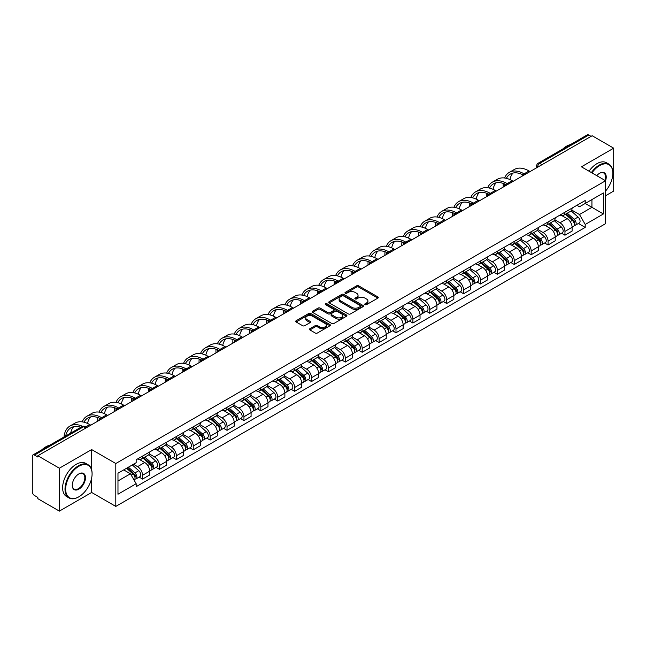 <?xml version="1.0" encoding="UTF-8"?>
<svg xmlns="http://www.w3.org/2000/svg" width="646" height="646" viewBox="0 0 646 646"><rect width="100%" height="100%" fill="white"/><g stroke="black" fill="none" stroke-linecap="round" stroke-linejoin="round"><path stroke-width="0.97" d="M365.055 304.646A1.05 0.606 0 0 0 366.54 304.646L377.837 298.129A1.502 0.864 0 0 0 378.281 297.515A1.502 0.864 0 0 0 377.837 296.902L358.7 285.847A1.502 0.864 0 0 0 356.576 285.847L345.279 292.372A1.05 0.606 0 0 0 344.972 292.8A1.05 0.606 0 0 0 345.279 293.227A1.05 0.606 0 0 0 346.765 293.227L348.226 292.388A4.813 2.778 0 0 1 355.034 292.388L356.632 293.308A4.813 2.778 0 0 1 358.037 295.27A4.813 2.778 0 0 1 356.632 297.233L355.171 298.081A1.05 0.606 0 0 0 354.856 298.509A1.05 0.606 0 0 0 355.171 298.936A1.05 0.606 0 0 0 356.657 298.936L358.118 298.097A4.813 2.778 0 0 1 364.917 298.097L366.516 299.017A4.813 2.778 0 0 1 367.921 300.979A4.813 2.778 0 0 1 366.516 302.942L365.055 303.79A1.05 0.606 0 0 0 364.748 304.218A1.05 0.606 0 0 0 365.055 304.646L365.055 303.79M309.902 328.693A1.502 0.864 0 0 0 309.466 329.307A1.502 0.864 0 0 0 309.902 329.92L315.272 333.021A1.502 0.864 0 0 0 317.396 333.021L329.945 325.778A1.502 0.864 0 0 0 330.389 325.164A1.502 0.864 0 0 0 329.945 324.55L310.807 313.504A1.502 0.864 0 0 0 308.683 313.504L296.134 320.747A1.502 0.864 0 0 0 295.698 321.361A1.502 0.864 0 0 0 296.134 321.974L302.619 325.713A1.502 0.864 0 0 0 304.75 325.713L310.12 322.612A1.502 0.864 0 0 0 310.556 321.999A1.502 0.864 0 0 0 310.12 321.385L306.898 319.528A4.021 2.326 0 0 1 305.72 317.889A4.021 2.326 0 0 1 308.207 315.741A4.021 2.326 0 0 1 312.591 316.249L325.188 323.525A4.021 2.326 0 0 1 326.367 325.164A4.021 2.326 0 0 1 323.88 327.304A4.021 2.326 0 0 1 319.495 326.803L317.396 325.592A1.502 0.864 0 0 0 315.272 325.592L309.902 328.693L309.902 329.92M115.804 463.521L91.651 449.576L59.375 468.213L37.823 455.769L592.148 135.733L613.7 148.176L581.424 166.813L605.577 180.751L115.804 463.521L115.804 506.416L605.577 223.653L605.577 180.751A9.343 5.394 -60 0 0 599.617 173.249L599.617 173.249A9.343 5.394 -60 0 0 596.751 175.664M348.339 313.932A1.502 0.864 0 0 0 350.463 313.932L363.012 306.689A1.502 0.864 0 0 0 363.448 306.075A1.502 0.864 0 0 0 363.012 305.461L343.874 294.415A1.502 0.864 0 0 0 341.742 294.415L329.202 301.658A1.502 0.864 0 0 0 328.757 302.271A1.502 0.864 0 0 0 329.202 302.885L348.339 313.932M325.955 304.872A1.05 0.606 0 0 1 327.021 305.025L327.021 303.773L346.474 315.006A1.502 0.864 0 0 1 346.918 315.619A1.502 0.864 0 0 1 346.474 316.233L333.934 323.476A1.502 0.864 0 0 1 331.802 323.476L312.672 312.43L312.672 311.202A1.502 0.864 0 0 0 312.228 311.816A1.502 0.864 0 0 0 312.672 312.43M312.672 311.202L318.034 308.102A1.502 0.864 0 0 1 320.166 308.102L327.926 312.583A1.502 0.864 0 0 0 330.049 312.583L333.611 310.524A1.502 0.864 0 0 0 334.055 309.91A1.502 0.864 0 0 0 333.611 309.297L325.536 304.629A1.05 0.606 0 0 1 325.221 304.201A1.05 0.606 0 0 1 325.875 303.644A1.05 0.606 0 0 1 327.021 303.773M59.375 468.213L59.375 511.107L37.823 498.664L37.823 497.412L34.464 495.474A3.06 1.768 -120 0 1 32.3 491.727L32.3 456.326A3.06 1.768 -120 0 1 32.938 454.929L82.002 426.602A3.06 1.768 60 0 1 83.528 426.756L34.464 455.083A3.06 1.768 -120 0 0 32.938 454.929M605.577 195.762L613.7 191.071L613.7 148.176M59.375 511.107L91.651 492.47L115.804 506.416M37.823 455.769L37.823 457.021L34.464 455.083M542.002 164.682L539.725 163.373A3.06 1.768 60 0 0 538.191 163.22L587.254 134.893A3.06 1.768 60 0 1 588.789 135.046L539.725 163.373A3.06 1.768 120 0 0 537.561 167.12L537.561 167.249M591.066 136.354L588.789 135.046M564.959 212.211A7.049 4.07 60 0 1 563.506 215.368L570.652 211.242A7.049 4.07 -120 0 0 572.106 208.085M554.817 219.793L559.977 222.773A7.049 4.07 60 0 1 564.959 231.405L572.106 227.279A7.049 4.07 -120 0 0 567.123 218.647L562.012 215.691M572.106 227.279L572.106 231.09L564.959 235.217L561.535 233.238M563.506 215.368A7.049 4.07 60 0 1 560.034 215.053M564.959 231.405L564.959 235.217M548.066 221.966A7.049 4.07 60 0 1 546.605 225.123L553.751 220.997A7.049 4.07 -120 0 0 555.213 217.839M544.635 242.993L548.066 244.971L555.213 240.845L555.213 237.034A7.049 4.07 -120 0 0 550.231 228.401L545.111 225.446M546.605 225.123A7.049 4.07 60 0 1 543.141 224.808M537.916 229.548L543.084 232.528A7.049 4.07 60 0 1 548.066 241.16L548.066 244.971M531.165 231.72A7.049 4.07 60 0 1 529.712 234.878L536.858 230.751A7.049 4.07 -120 0 0 538.32 227.594M527.742 252.748L531.165 254.726L538.32 250.6L538.32 246.788A7.049 4.07 -120 0 0 533.338 238.156L528.218 235.201M529.712 234.878A7.049 4.07 60 0 1 526.24 234.563M521.023 239.303L526.183 242.282A7.049 4.07 60 0 1 531.165 250.914L531.165 254.726M514.273 241.475A7.049 4.07 60 0 1 512.811 244.632L519.965 240.506A7.049 4.07 -120 0 0 521.419 237.348M510.849 262.502L514.273 264.48L521.419 260.354L521.419 256.543A7.049 4.07 -120 0 0 516.437 247.911L511.325 244.963M512.811 244.632A7.049 4.07 60 0 1 509.347 244.317M504.13 249.057L509.29 252.037A7.049 4.07 60 0 1 514.273 260.669L514.273 264.48M497.38 251.229A7.049 4.07 60 0 1 495.918 254.387L503.064 250.26A7.049 4.07 -120 0 0 504.526 247.103M493.948 272.257L497.38 274.235L504.526 270.109L504.526 266.297A7.049 4.07 -120 0 0 499.544 257.665L494.424 254.718M495.918 254.387A7.049 4.07 60 0 1 492.446 254.072M487.229 258.812L492.397 261.791A7.049 4.07 60 0 1 497.38 270.424L497.38 274.235M480.479 260.984A7.049 4.07 60 0 1 479.025 264.141L486.172 260.015A7.049 4.07 -120 0 0 487.625 256.858M477.055 282.011L480.479 283.998L487.625 279.863L487.625 276.052A7.049 4.07 -120 0 0 482.643 267.42L477.531 264.472M479.025 264.141A7.049 4.07 60 0 1 475.553 263.826M470.336 268.566L475.496 271.546A7.049 4.07 60 0 1 480.479 280.178L480.479 283.998M463.586 270.739A7.049 4.07 60 0 1 462.124 273.896L469.271 269.77A7.049 4.07 -120 0 0 470.732 266.612M460.154 291.774L463.586 293.752L470.732 289.618L470.732 285.807A7.049 4.07 -120 0 0 465.75 277.174L460.63 274.227M462.124 273.896A7.049 4.07 60 0 1 458.66 273.581M453.435 278.321L458.603 281.309A7.049 4.07 60 0 1 463.586 289.933L463.586 293.752M446.685 280.493A7.049 4.07 60 0 1 445.231 283.659L452.378 279.524A7.049 4.07 -120 0 0 453.839 276.367M443.261 301.529L446.685 303.507L453.839 299.381L453.839 295.561A7.049 4.07 -120 0 0 448.857 286.929L443.737 283.982M445.231 283.659A7.049 4.07 60 0 1 441.759 283.336M436.543 288.076L441.702 291.063A7.049 4.07 60 0 1 446.685 299.687L446.685 303.507M429.792 290.248A7.049 4.07 60 0 1 428.33 293.413L435.485 289.279A7.049 4.07 -120 0 0 436.938 286.121M426.368 311.283L429.792 313.262L436.938 309.135L436.938 305.316A7.049 4.07 -120 0 0 431.956 296.692L426.845 293.736M428.33 293.413A7.049 4.07 60 0 1 424.866 293.09M419.65 297.83L424.81 300.818A7.049 4.07 60 0 1 429.792 309.442L429.792 313.262M412.899 300.002A7.049 4.07 60 0 1 411.437 303.168L418.584 299.041A7.049 4.07 -120 0 0 420.045 295.876M409.467 321.038L412.899 323.016L420.045 318.89L420.045 315.07A7.049 4.07 -120 0 0 415.063 306.446L409.944 303.491M411.437 303.168A7.049 4.07 60 0 1 407.965 302.845M402.749 307.593L407.917 310.573A7.049 4.07 60 0 1 412.899 319.197L412.899 323.016M395.998 309.757A7.049 4.07 60 0 1 394.545 312.922L401.691 308.796A7.049 4.07 -120 0 0 403.144 305.631M392.574 330.792L395.998 332.771L403.144 328.644L403.144 324.825A7.049 4.07 -120 0 0 398.162 316.201L393.051 313.245M394.545 312.922A7.049 4.07 60 0 1 391.072 312.599M385.856 317.348L391.016 320.327A7.049 4.07 60 0 1 395.998 328.951L395.998 332.771M379.105 319.512A7.049 4.07 60 0 1 377.644 322.677L384.79 318.551A7.049 4.07 -120 0 0 386.251 315.385M375.673 340.547L379.105 342.525L386.251 338.399L386.251 334.58A7.049 4.07 -120 0 0 381.269 325.955L376.15 323M377.644 322.677A7.049 4.07 60 0 1 374.179 322.354M368.955 327.102L374.123 330.082A7.049 4.07 60 0 1 379.105 338.706L379.105 342.525M362.204 329.266A7.049 4.07 60 0 1 360.751 332.432L367.897 328.305A7.049 4.07 -120 0 0 369.359 325.14M358.78 350.302L362.204 352.28L369.359 348.154L369.359 344.334A7.049 4.07 -120 0 0 364.376 335.71L359.257 332.755M360.751 332.432A7.049 4.07 60 0 1 357.278 332.109M352.062 336.857L357.222 339.836A7.049 4.07 60 0 1 362.204 348.46L362.204 352.28M345.311 339.021A7.049 4.07 60 0 1 343.85 342.186L351.004 338.06A7.049 4.07 -120 0 0 352.458 334.894M341.887 360.056L345.311 362.035L352.458 357.908L352.458 354.089A7.049 4.07 -120 0 0 347.475 345.465L342.364 342.509M343.85 342.186A7.049 4.07 60 0 1 340.385 341.863M335.169 346.611L340.329 349.591A7.049 4.07 60 0 1 345.311 358.215L345.311 362.035M328.418 348.775A7.049 4.07 60 0 1 326.957 351.941L334.103 347.814A7.049 4.07 -120 0 0 335.565 344.649M324.986 369.811L328.418 371.789L335.565 367.663L335.565 363.843A7.049 4.07 -120 0 0 330.582 355.219L325.463 352.264M326.957 351.941A7.049 4.07 60 0 1 323.485 351.618M318.268 356.366L323.436 359.346A7.049 4.07 60 0 1 328.418 367.97L328.418 371.789M311.517 358.53A7.049 4.07 60 0 1 310.064 361.695L317.21 357.569A7.049 4.07 -120 0 0 318.664 354.404M308.094 379.565L311.517 381.544L318.664 377.417L318.664 373.598A7.049 4.07 -120 0 0 313.681 364.974L308.57 362.018M310.064 361.695A7.049 4.07 60 0 1 306.592 361.372M301.375 366.12L306.535 369.1A7.049 4.07 60 0 1 311.517 377.732L311.517 381.544M294.624 368.285A7.049 4.07 60 0 1 293.163 371.45L300.309 367.324A7.049 4.07 -120 0 0 301.771 364.158M291.193 389.32L294.624 391.298L301.771 387.172L301.771 383.353A7.049 4.07 -120 0 0 296.789 374.728L291.669 371.773M293.163 371.45A7.049 4.07 60 0 1 289.699 371.127M284.474 375.875L289.642 378.855A7.049 4.07 60 0 1 294.624 387.487L294.624 391.298M277.723 378.039A7.049 4.07 60 0 1 276.27 381.205L283.416 377.078A7.049 4.07 -120 0 0 284.878 373.913M274.3 399.075L277.723 401.053L284.878 396.927L284.878 393.107A7.049 4.07 -120 0 0 279.896 384.483L274.776 381.528M276.27 381.205A7.049 4.07 60 0 1 272.798 380.89M267.581 385.63L272.741 388.609A7.049 4.07 60 0 1 277.723 397.242L277.723 401.053M260.831 387.794A7.049 4.07 60 0 1 259.369 390.959L266.523 386.833A7.049 4.07 -120 0 0 267.977 383.667M257.407 408.829L260.831 410.808L267.977 406.681L267.977 402.87A7.049 4.07 -120 0 0 262.995 394.238L257.883 391.282M259.369 390.959A7.049 4.07 60 0 1 255.905 390.644M250.688 395.384L255.848 398.364A7.049 4.07 60 0 1 260.831 406.996L260.831 410.808M243.938 397.548A7.049 4.07 60 0 1 242.476 400.714L249.622 396.587A7.049 4.07 -120 0 0 251.084 393.422M240.506 418.584L243.938 420.562L251.084 416.436L251.084 412.624A7.049 4.07 -120 0 0 246.102 403.992L240.982 401.037M242.476 400.714A7.049 4.07 60 0 1 239.004 400.399M233.787 405.139L238.955 408.119A7.049 4.07 60 0 1 243.938 416.751L243.938 420.562M227.037 407.303A7.049 4.07 60 0 1 225.583 410.468L232.73 406.342A7.049 4.07 -120 0 0 234.183 403.177M223.613 428.338L227.037 430.317L234.183 426.19L234.183 422.379A7.049 4.07 -120 0 0 229.209 413.747L224.089 410.791M225.583 410.468A7.049 4.07 60 0 1 222.111 410.153M216.895 414.893L222.054 417.873A7.049 4.07 60 0 1 227.037 426.505L227.037 430.317M210.144 417.058A7.049 4.07 60 0 1 208.682 420.223L215.829 416.097A7.049 4.07 -120 0 0 217.29 412.931M206.712 438.093L210.144 440.071L217.29 435.945L217.29 432.134A7.049 4.07 -120 0 0 212.308 423.501L207.188 420.546M208.682 420.223A7.049 4.07 60 0 1 205.218 419.908M199.994 424.648L205.162 427.628A7.049 4.07 60 0 1 210.144 436.26L210.144 440.071M193.243 426.812A7.049 4.07 60 0 1 191.789 429.978L198.936 425.851A7.049 4.07 -120 0 0 200.397 422.686M189.819 447.848L193.243 449.826L200.397 445.7L200.397 441.888A7.049 4.07 -120 0 0 195.415 433.256L190.295 430.301M191.789 429.978A7.049 4.07 60 0 1 188.317 429.663M183.101 434.403L188.261 437.382A7.049 4.07 60 0 1 193.243 446.015L193.243 449.826M176.35 436.567A7.049 4.07 60 0 1 174.888 439.732L182.043 435.606A7.049 4.07 -120 0 0 183.496 432.44M172.926 457.602L176.35 459.581L183.496 455.454L183.496 451.643A7.049 4.07 -120 0 0 178.514 443.011L173.403 440.055M174.888 439.732A7.049 4.07 60 0 1 171.424 439.417M166.208 444.157L171.368 447.137A7.049 4.07 60 0 1 176.35 455.769L176.35 459.581M159.457 446.321A7.049 4.07 60 0 1 157.995 449.487L165.142 445.36A7.049 4.07 -120 0 0 166.603 442.195M156.025 467.357L159.457 469.335L166.603 465.209L166.603 461.397A7.049 4.07 -120 0 0 161.621 452.765L156.502 449.81M157.995 449.487A7.049 4.07 60 0 1 154.523 449.172M149.307 453.912L154.475 456.892A7.049 4.07 60 0 1 159.457 465.524L159.457 469.335M142.556 456.076A7.049 4.07 60 0 1 141.103 459.241L148.249 455.115A7.049 4.07 -120 0 0 149.702 451.95M139.132 477.111L142.556 479.09L149.702 474.963L149.702 471.152A7.049 4.07 -120 0 0 144.728 462.52L139.609 459.564M141.103 459.241A7.049 4.07 60 0 1 137.63 458.926M133.464 464.272L137.574 466.646A7.049 4.07 60 0 1 142.556 475.278L142.556 479.09M576.926 205.299L579.478 206.768L603.412 192.944L591.93 199.574L591.93 207.334L579.478 214.52L571.71 210.039M117.976 480.971L130.427 473.776L136.169 483.717L117.976 494.222L117.976 473.211L136.169 462.706L136.169 459.766L585.211 200.51L585.211 203.45L603.412 213.955L585.211 224.461L579.478 214.52M603.412 192.944L603.412 213.955M136.169 483.717L136.169 486.656L585.211 227.4L585.211 224.461M91.651 449.576L91.651 469.852M91.651 478.024L91.651 492.47M130.427 473.776L123.709 469.9M578.428 223.484L585.211 227.4M365.475 304.799L366.516 304.193A4.813 2.778 0 0 0 367.921 302.231L367.921 300.979M358.037 295.27L358.037 296.522A4.813 2.778 0 0 1 356.632 298.484L355.591 299.09M377.837 296.902L377.837 298.129L358.7 287.099A1.502 0.864 0 0 0 356.576 287.099L345.699 293.381M362.987 306.697L343.874 295.666A1.502 0.864 0 0 0 341.742 295.666L329.218 302.893L329.202 301.658M360.347 306.503A1.05 0.606 0 0 0 360.662 306.075A1.05 0.606 0 0 0 360.347 305.647L343.551 295.949A1.05 0.606 0 0 0 342.065 295.949L340.523 296.837A4.813 2.778 0 0 0 339.11 298.799A4.813 2.778 0 0 0 340.523 300.761L352.005 307.391A4.813 2.778 0 0 0 358.805 307.391L360.347 306.503L360.347 307.754A1.05 0.606 0 0 0 360.662 307.326L360.662 306.075M339.11 298.799L339.11 300.051A4.813 2.778 0 0 0 340.523 302.013L340.523 300.761M360.347 307.754L358.805 308.643A4.813 2.778 0 0 1 352.005 308.643L340.523 302.013M312.688 312.438L318.034 309.353L318.034 308.102M334.055 309.91L334.055 311.162A1.502 0.864 0 0 1 333.611 311.776L330.049 313.827A1.502 0.864 0 0 1 327.926 313.827L320.166 309.353A1.502 0.864 0 0 0 318.034 309.353M327.021 305.025L346.458 316.241M335.977 317.226A4.021 2.326 0 0 0 340.361 317.735A4.021 2.326 0 0 0 342.84 315.587A4.021 2.326 0 0 0 341.669 313.948L337.228 311.38A1.502 0.864 0 0 0 335.104 311.38L331.535 313.439A1.502 0.864 0 0 0 331.099 314.053A1.502 0.864 0 0 0 331.535 314.667L335.977 317.226L335.977 318.478A4.021 2.326 0 0 0 340.361 318.987A4.021 2.326 0 0 0 342.84 316.839L342.84 315.587M331.099 314.053L331.099 315.305A1.502 0.864 0 0 0 331.535 315.918L331.535 314.667M335.977 318.478L331.535 315.918M326.367 325.164L326.367 326.416A4.021 2.326 0 0 1 323.88 328.556A4.021 2.326 0 0 1 319.495 328.055L317.396 326.844A1.502 0.864 0 0 0 315.272 326.844L309.927 329.928M305.72 317.889L305.72 319.14A4.021 2.326 0 0 0 306.898 320.779L306.898 319.528M310.096 322.629L306.898 320.779M329.945 324.55L329.945 325.778L310.807 314.755A1.502 0.864 0 0 0 308.683 314.755L296.159 321.983L296.134 320.747M565.452 214.246L572.332 220.391A3.828 2.213 60 0 1 573.535 226.31L572.106 227.134M565.63 214.407L568.876 216.281M566.146 213.842L573.801 220.682A1.841 1.058 60 0 1 574.383 223.524A1.841 1.058 60 0 1 574.213 223.589M567.293 213.18L574.173 219.325A3.828 2.213 60 0 1 575.376 225.244A3.828 2.213 60 0 1 574.221 225.373M571.129 210.879L578.073 217.072A3.828 2.213 60 0 1 579.276 222.999L575.376 225.244M530.083 171.561L529.058 170.972A29.563 17.071 -120 0 0 514.273 169.502L509.29 172.377A29.563 17.071 -120 0 0 504.591 177.989M524.205 173.919L524.076 173.847A29.563 17.071 -120 0 0 509.29 172.377M503.291 183.432A29.563 17.071 -120 0 0 503.169 185.911L503.169 187.098M504.583 186.282A27.568 15.916 60 0 1 504.736 183.989M506.375 178.328A27.568 15.916 60 0 1 510.292 174.105A27.568 15.916 60 0 1 522.775 174.767M509.952 179.58A27.568 15.916 60 0 1 513.005 173.063M548.551 224L555.439 230.146A3.828 2.213 60 0 1 556.642 236.065L555.213 236.888M548.737 224.162L551.975 226.035M549.245 223.597L556.909 230.436A1.841 1.058 60 0 1 557.49 233.279A1.841 1.058 60 0 1 557.32 233.343M550.392 222.935L557.28 229.08A3.828 2.213 60 0 1 558.483 235.007A3.828 2.213 60 0 1 557.328 235.128M554.236 220.633L561.18 226.827A3.828 2.213 60 0 1 562.383 232.754L558.483 235.007M531.658 233.755L538.546 239.9A3.828 2.213 60 0 1 539.741 245.819L538.312 246.643M531.844 233.917L535.082 235.79M532.352 233.351L540.016 240.191A1.841 1.058 60 0 1 540.589 243.033A1.841 1.058 60 0 1 540.419 243.098M533.499 232.689L540.387 238.834A3.828 2.213 60 0 1 541.582 244.761A3.828 2.213 60 0 1 540.427 244.882M537.335 230.388L544.279 236.581A3.828 2.213 60 0 1 545.482 242.508L541.582 244.761M513.19 181.316L512.157 180.727A29.563 17.071 -120 0 0 497.38 179.257L492.397 182.132A29.563 17.071 -120 0 0 487.698 187.744M507.304 183.674L507.175 183.601A29.563 17.071 -120 0 0 492.397 182.132M486.39 193.186A29.563 17.071 -120 0 0 486.277 195.665L486.277 196.852M487.69 196.045A27.568 15.916 60 0 1 487.835 193.743M489.482 188.083A27.568 15.916 60 0 1 493.391 183.86A27.568 15.916 60 0 1 505.875 184.522M493.06 189.343A27.568 15.916 60 0 1 496.112 182.818M496.29 191.071L495.264 190.481A29.563 17.071 -120 0 0 480.487 189.012L475.504 191.894A29.563 17.071 -120 0 0 470.797 197.498M490.411 193.429L490.282 193.356A29.563 17.071 -120 0 0 475.504 191.894M469.497 202.941A29.563 17.071 -120 0 0 469.376 205.42L469.376 206.607M470.789 205.799A27.568 15.916 60 0 1 470.942 203.498M472.581 197.838A27.568 15.916 60 0 1 476.498 193.614A27.568 15.916 60 0 1 488.982 194.276M476.159 199.097A27.568 15.916 60 0 1 479.219 192.573M605.577 191.063A18.686 10.788 120 0 0 612.836 173.249A18.686 10.788 120 0 0 599.617 165.618A18.686 10.788 120 0 0 591.946 172.886M591.389 172.563A19.146 11.055 -60 0 1 599.294 165.061A19.146 11.055 -60 0 1 608.871 164.108A19.146 11.055 -60 0 1 612.836 172.878A19.146 11.055 -60 0 1 612.836 173.063M605.003 180.42A8.883 5.128 120 0 0 603.735 172.999A8.883 5.128 120 0 0 599.456 173.346M562.714 149.064A19.146 11.055 -60 0 1 566.582 146.174A19.146 11.055 -60 0 1 570.458 144.591M589.007 171.19A19.146 11.055 -60 0 1 596.912 163.68A19.146 11.055 -60 0 1 606.489 162.735L608.871 164.108M78.546 496.976L78.877 496.79A18.686 10.788 120 0 0 92.087 473.898A18.686 10.788 120 0 0 78.877 466.275A18.686 10.788 120 0 0 65.658 489.159A18.686 10.788 120 0 0 78.877 496.79L78.546 496.976A19.146 11.055 -60 0 1 68.977 497.921A19.146 11.055 -60 0 1 66.037 482.578A19.146 11.055 -60 0 1 78.546 465.709A19.146 11.055 -60 0 1 88.122 464.765A19.146 11.055 -60 0 1 92.087 473.526A19.146 11.055 -60 0 1 92.087 473.712M78.869 473.898L78.877 473.898A9.343 5.394 -60 0 1 85.482 477.717A9.343 5.394 -60 0 1 78.877 489.159A9.343 5.394 -60 0 1 72.263 485.348A9.343 5.394 -60 0 1 78.869 473.898A9.343 5.394 -60 0 1 78.877 473.898M72.271 485.154A8.883 5.128 120 0 0 74.104 489.038A8.883 5.128 120 0 0 78.546 488.594A8.883 5.128 120 0 0 84.351 480.769A8.883 5.128 120 0 0 82.987 473.647A8.883 5.128 120 0 0 78.707 474.002M41.966 449.713A19.146 11.055 -60 0 1 45.842 446.822A19.146 11.055 -60 0 1 49.71 445.239M68.977 497.921L66.595 496.548A19.146 11.055 -60 0 1 63.655 481.205A19.146 11.055 -60 0 1 76.163 464.337A19.146 11.055 -60 0 1 85.74 463.384L88.122 464.765M514.765 243.51L521.645 249.655A3.828 2.213 60 0 1 522.848 255.574L521.419 256.397M514.943 243.671L518.181 245.545M515.46 243.106L523.115 249.945A1.841 1.058 60 0 1 523.696 252.788A1.841 1.058 60 0 1 523.526 252.852M516.606 242.444L523.486 248.589A3.828 2.213 60 0 1 524.689 254.516A3.828 2.213 60 0 1 523.535 254.637M520.442 240.142L527.386 246.344A3.828 2.213 60 0 1 528.59 252.263L524.689 254.516M497.864 253.264L504.752 259.409A3.828 2.213 60 0 1 505.955 265.328L504.526 266.152M498.05 253.426L501.288 255.299M498.559 252.861L506.222 259.7A1.841 1.058 60 0 1 506.795 262.542A1.841 1.058 60 0 1 506.634 262.607M499.705 252.206L506.593 258.343A3.828 2.213 60 0 1 507.796 264.271A3.828 2.213 60 0 1 506.634 264.392M503.549 249.897L510.493 256.099A3.828 2.213 60 0 1 511.697 262.018L507.796 264.271M480.971 263.019L487.851 269.164A3.828 2.213 60 0 1 489.054 275.083L487.625 275.907M481.149 263.18L484.395 265.054M481.666 262.623L489.321 269.455A1.841 1.058 60 0 1 489.902 272.297A1.841 1.058 60 0 1 489.733 272.362M482.812 261.961L489.692 268.098A3.828 2.213 60 0 1 490.895 274.025A3.828 2.213 60 0 1 489.741 274.146M486.648 259.652L493.592 265.853A3.828 2.213 60 0 1 494.796 271.772L490.895 274.025M479.397 200.825L478.371 200.236A29.563 17.071 -120 0 0 463.586 198.766L458.603 201.649A29.563 17.071 -120 0 0 453.904 207.253M473.518 203.183L473.389 203.11A29.563 17.071 -120 0 0 458.603 201.649M452.596 212.695A29.563 17.071 -120 0 0 452.483 215.175L452.483 216.37M453.896 215.554A27.568 15.916 60 0 1 454.041 213.253M455.688 207.592A27.568 15.916 60 0 1 459.605 203.369A27.568 15.916 60 0 1 472.081 204.031M459.266 208.852A27.568 15.916 60 0 1 462.318 202.327M462.504 210.58L461.47 209.99A29.563 17.071 -120 0 0 446.693 208.521L441.711 211.404A29.563 17.071 -120 0 0 437.003 217.008M456.617 212.938L456.488 212.865A29.563 17.071 -120 0 0 441.711 211.404M435.703 222.45A29.563 17.071 -120 0 0 435.59 224.929L435.59 226.124M436.995 225.309A27.568 15.916 60 0 1 437.148 223.007M438.787 217.347A27.568 15.916 60 0 1 442.704 213.123A27.568 15.916 60 0 1 455.188 213.786M442.373 218.606A27.568 15.916 60 0 1 445.425 212.082M445.603 220.334L444.577 219.745A29.563 17.071 -120 0 0 429.792 218.275L424.81 221.158A29.563 17.071 -120 0 0 420.11 226.762M439.724 222.692L439.595 222.62A29.563 17.071 -120 0 0 424.81 221.158M418.81 232.205A29.563 17.071 -120 0 0 418.689 234.692L418.689 235.879M420.102 235.063A27.568 15.916 60 0 1 420.255 232.762M421.895 227.101A27.568 15.916 60 0 1 425.811 222.878A27.568 15.916 60 0 1 438.295 223.54M425.472 228.361A27.568 15.916 60 0 1 428.524 221.836M464.07 272.774L470.958 278.919A3.828 2.213 60 0 1 472.161 284.838L470.732 285.661M464.256 272.935L467.494 274.808M464.765 272.378L472.428 279.209A1.841 1.058 60 0 1 473.009 282.052A1.841 1.058 60 0 1 472.84 282.116M465.911 271.716L472.799 277.853A3.828 2.213 60 0 1 474.002 283.78A3.828 2.213 60 0 1 472.848 283.901M469.755 269.406L476.7 275.608A3.828 2.213 60 0 1 477.903 281.527L474.002 283.78M428.71 230.089L427.676 229.5A29.563 17.071 -120 0 0 412.899 228.03L407.917 230.913A29.563 17.071 -120 0 0 403.217 236.517M422.823 232.447L422.694 232.374A29.563 17.071 -120 0 0 407.917 230.913M401.909 241.959A29.563 17.071 -120 0 0 401.796 244.446L401.796 245.633M403.209 244.818A27.568 15.916 60 0 1 403.354 242.525M405.002 236.856A27.568 15.916 60 0 1 408.91 232.633A27.568 15.916 60 0 1 421.394 233.295M408.579 238.116A27.568 15.916 60 0 1 411.631 231.591M447.177 282.528L454.065 288.673A3.828 2.213 60 0 1 455.26 294.592L453.831 295.424M447.363 282.69L450.601 284.563M447.872 282.132L455.535 288.964A1.841 1.058 60 0 1 456.108 291.806A1.841 1.058 60 0 1 455.939 291.871M449.018 281.47L455.906 287.607A3.828 2.213 60 0 1 457.102 293.534A3.828 2.213 60 0 1 455.947 293.655M452.854 279.161L459.799 285.362A3.828 2.213 60 0 1 461.002 291.281L457.102 293.534M411.809 239.844L410.783 239.254A29.563 17.071 -120 0 0 396.006 237.785L391.024 240.667A29.563 17.071 -120 0 0 386.316 246.271M405.93 242.202L405.801 242.129A29.563 17.071 -120 0 0 391.024 240.667M385.016 251.714A29.563 17.071 -120 0 0 384.895 254.201L384.895 255.388M386.308 254.572A27.568 15.916 60 0 1 386.461 252.279M388.101 246.61A27.568 15.916 60 0 1 392.017 242.387A27.568 15.916 60 0 1 404.501 243.049M391.678 247.87A27.568 15.916 60 0 1 394.738 241.346M430.284 292.283L437.164 298.428A3.828 2.213 60 0 1 438.368 304.347L436.938 305.178M430.462 292.444L433.7 294.318M430.979 291.887L438.634 298.718A1.841 1.058 60 0 1 439.215 301.561A1.841 1.058 60 0 1 439.046 301.625M432.126 291.225L439.005 297.362A3.828 2.213 60 0 1 440.209 303.289A3.828 2.213 60 0 1 439.054 303.41M435.961 288.915L442.906 295.117A3.828 2.213 60 0 1 444.109 301.036L440.209 303.289M394.916 249.598L393.89 249.009A29.563 17.071 -120 0 0 379.105 247.547L374.123 250.422A29.563 17.071 -120 0 0 369.423 256.026M389.037 251.956L388.908 251.883A29.563 17.071 -120 0 0 374.123 250.422M368.123 261.469A29.563 17.071 -120 0 0 368.002 263.956L368.002 265.143M369.415 264.327A27.568 15.916 60 0 1 369.56 262.034M371.208 256.365A27.568 15.916 60 0 1 375.124 252.142A27.568 15.916 60 0 1 387.6 252.812M374.785 257.625A27.568 15.916 60 0 1 377.837 251.1M413.383 302.037L420.271 308.182A3.828 2.213 60 0 1 421.475 314.101L420.045 314.933M413.569 302.199L416.807 304.072M414.078 301.642L421.741 308.473A1.841 1.058 60 0 1 422.314 311.315A1.841 1.058 60 0 1 422.153 311.38M415.225 300.979L422.113 307.125A3.828 2.213 60 0 1 423.316 313.044A3.828 2.213 60 0 1 422.153 313.165M419.068 298.67L426.013 304.872A3.828 2.213 60 0 1 427.216 310.791L423.316 313.044M378.023 259.353L376.989 258.763A29.563 17.071 -120 0 0 362.212 257.302L357.23 260.176A29.563 17.071 -120 0 0 352.522 265.789M372.136 261.711L372.007 261.638A29.563 17.071 -120 0 0 357.23 260.176M351.222 271.223A29.563 17.071 -120 0 0 351.109 273.71L351.109 274.897M352.514 274.082A27.568 15.916 60 0 1 352.668 271.788M354.307 266.12A27.568 15.916 60 0 1 358.223 261.896A27.568 15.916 60 0 1 370.707 262.567M357.892 267.379A27.568 15.916 60 0 1 360.944 260.855M396.491 311.792L403.37 317.937A3.828 2.213 60 0 1 404.574 323.856L403.144 324.688M396.668 311.961L399.914 313.827M397.185 311.396L404.848 318.228A1.841 1.058 60 0 1 405.422 321.07A1.841 1.058 60 0 1 405.252 321.143M398.332 310.734L405.212 316.879A3.828 2.213 60 0 1 406.415 322.798A3.828 2.213 60 0 1 405.26 322.919M402.167 308.425L409.112 314.626A3.828 2.213 60 0 1 410.315 320.545L406.415 322.798M361.122 269.107L360.097 268.518A29.563 17.071 -120 0 0 345.311 267.056L340.329 269.931A29.563 17.071 -120 0 0 335.629 275.543M355.243 271.465L355.114 271.393A29.563 17.071 -120 0 0 340.329 269.931M334.329 280.978A29.563 17.071 -120 0 0 334.208 283.465L334.208 284.652M335.621 283.836A27.568 15.916 60 0 1 335.775 281.543M337.414 275.874A27.568 15.916 60 0 1 341.33 271.651A27.568 15.916 60 0 1 353.814 272.321M340.991 277.134A27.568 15.916 60 0 1 344.043 270.609M379.59 321.546L386.478 327.692A3.828 2.213 60 0 1 387.681 333.619L386.251 334.442M379.775 321.716L383.013 323.581M380.284 321.151L387.947 327.982A1.841 1.058 60 0 1 388.529 330.825A1.841 1.058 60 0 1 388.359 330.897M381.431 320.489L388.319 326.634A3.828 2.213 60 0 1 389.522 332.553A3.828 2.213 60 0 1 388.367 332.674M385.274 318.179L392.219 324.381A3.828 2.213 60 0 1 393.422 330.3L389.522 332.553M344.229 278.862L343.196 278.273A29.563 17.071 -120 0 0 328.418 276.811L323.436 279.686A29.563 17.071 -120 0 0 318.736 285.298M338.342 281.22L338.221 281.147A29.563 17.071 -120 0 0 323.436 279.686M317.428 290.732A29.563 17.071 -120 0 0 317.315 293.219L317.315 294.406M318.728 293.591A27.568 15.916 60 0 1 318.874 291.298M320.521 285.629A27.568 15.916 60 0 1 324.429 281.406A27.568 15.916 60 0 1 336.913 282.076M324.098 286.889A27.568 15.916 60 0 1 327.151 280.364M362.697 331.301L369.585 337.446A3.828 2.213 60 0 1 370.78 343.373L369.35 344.197M362.882 331.471L366.12 333.336M363.391 330.905L371.054 337.737A1.841 1.058 60 0 1 371.628 340.579A1.841 1.058 60 0 1 371.458 340.652M364.538 330.243L371.426 336.388A3.828 2.213 60 0 1 372.621 342.307A3.828 2.213 60 0 1 371.466 342.428M368.373 327.934L375.318 334.135A3.828 2.213 60 0 1 376.521 340.054L372.621 342.307M327.336 288.625L326.303 288.027A29.563 17.071 -120 0 0 311.525 286.566L306.543 289.44A29.563 17.071 -120 0 0 301.835 295.052M321.45 290.975L321.32 290.902A29.563 17.071 -120 0 0 306.543 289.44M300.535 300.487A29.563 17.071 -120 0 0 300.414 302.974L300.414 304.161M301.827 303.345A27.568 15.916 60 0 1 301.981 301.052M303.62 295.384A27.568 15.916 60 0 1 307.536 291.16A27.568 15.916 60 0 1 320.02 291.83M307.197 296.643A27.568 15.916 60 0 1 310.258 290.119M345.804 341.056L352.684 347.201A3.828 2.213 60 0 1 353.887 353.128L352.458 353.951M345.981 341.225L349.22 343.091M346.498 340.66L354.153 347.491A1.841 1.058 60 0 1 354.735 350.334A1.841 1.058 60 0 1 354.565 350.407M347.645 339.998L354.525 346.143A3.828 2.213 60 0 1 355.728 352.062A3.828 2.213 60 0 1 354.573 352.183M351.481 337.688L358.425 343.89A3.828 2.213 60 0 1 359.628 349.809L355.728 352.062M310.435 298.379L309.41 297.782A29.563 17.071 -120 0 0 294.624 296.32L289.642 299.195A29.563 17.071 -120 0 0 284.943 304.807M304.557 300.729L304.428 300.656A29.563 17.071 -120 0 0 289.642 299.195M283.642 310.241A29.563 17.071 -120 0 0 283.521 312.729L283.521 313.916M284.934 313.1A27.568 15.916 60 0 1 285.08 310.807M286.727 305.138A27.568 15.916 60 0 1 290.643 300.915A27.568 15.916 60 0 1 303.119 301.585M290.304 306.398A27.568 15.916 60 0 1 293.357 299.873M328.903 350.818L335.791 356.955A3.828 2.213 60 0 1 336.994 362.882L335.565 363.706M329.089 350.98L332.327 352.845M329.597 350.415L337.26 357.246A1.841 1.058 60 0 1 337.834 360.088A1.841 1.058 60 0 1 337.672 360.161M330.744 349.752L337.632 355.898A3.828 2.213 60 0 1 338.835 361.817A3.828 2.213 60 0 1 337.672 361.938M334.588 347.443L341.532 353.645A3.828 2.213 60 0 1 342.735 359.564L338.835 361.817M293.542 308.134L292.509 307.536A29.563 17.071 -120 0 0 277.732 306.075L272.749 308.95A29.563 17.071 -120 0 0 268.042 314.562M287.656 310.484L287.527 310.411A29.563 17.071 -120 0 0 272.749 308.95M266.741 320.004A29.563 17.071 -120 0 0 266.628 322.483L266.628 323.67M268.033 322.855A27.568 15.916 60 0 1 268.187 320.561M269.826 314.893A27.568 15.916 60 0 1 273.743 310.669A27.568 15.916 60 0 1 286.226 311.34M273.411 316.152A27.568 15.916 60 0 1 276.464 309.628M312.01 360.573L318.89 366.71A3.828 2.213 60 0 1 320.093 372.637L318.664 373.461M312.188 360.734L315.434 362.6M312.704 360.169L320.368 367.001A1.841 1.058 60 0 1 320.941 369.843A1.841 1.058 60 0 1 320.771 369.916M313.851 359.507L320.731 365.652A3.828 2.213 60 0 1 321.934 371.571A3.828 2.213 60 0 1 320.779 371.692M317.687 357.198L324.631 363.399A3.828 2.213 60 0 1 325.834 369.318L321.934 371.571M276.641 317.889L275.616 317.291A29.563 17.071 -120 0 0 260.831 315.829L255.848 318.704A29.563 17.071 -120 0 0 251.149 324.316M270.763 320.238L270.634 320.166A29.563 17.071 -120 0 0 255.848 318.704M249.849 329.759A29.563 17.071 -120 0 0 249.727 332.238L249.727 333.425M251.141 332.609A27.568 15.916 60 0 1 251.294 330.316M252.933 324.647A27.568 15.916 60 0 1 256.85 320.432A27.568 15.916 60 0 1 269.334 321.094M256.51 325.907A27.568 15.916 60 0 1 259.563 319.382M295.109 370.328L301.997 376.465A3.828 2.213 60 0 1 303.2 382.392L301.771 383.215M295.295 370.489L298.533 372.354M295.803 369.924L303.467 376.763A1.841 1.058 60 0 1 304.048 379.598A1.841 1.058 60 0 1 303.878 379.67M296.95 369.262L303.838 375.407A3.828 2.213 60 0 1 305.041 381.326A3.828 2.213 60 0 1 303.886 381.447M300.794 366.96L307.738 373.154A3.828 2.213 60 0 1 308.941 379.073L305.041 381.326M259.749 327.643L258.715 327.046A29.563 17.071 -120 0 0 243.938 325.584L238.955 328.459A29.563 17.071 -120 0 0 234.256 334.071M253.862 329.993L253.741 329.92A29.563 17.071 -120 0 0 238.955 328.459M232.948 339.513A29.563 17.071 -120 0 0 232.835 341.992L232.835 343.179M234.248 342.364A27.568 15.916 60 0 1 234.393 340.071M236.04 334.402A27.568 15.916 60 0 1 239.949 330.187A27.568 15.916 60 0 1 252.433 330.849M239.618 335.662A27.568 15.916 60 0 1 242.67 329.137M278.216 380.082L285.104 386.219A3.828 2.213 60 0 1 286.299 392.146L284.878 392.97M278.402 380.244L281.64 382.109M278.91 379.678L286.574 386.518A1.841 1.058 60 0 1 287.147 389.36A1.841 1.058 60 0 1 286.977 389.425M280.057 379.016L286.945 385.161A3.828 2.213 60 0 1 288.14 391.08A3.828 2.213 60 0 1 286.986 391.201M283.893 376.715L290.837 382.908A3.828 2.213 60 0 1 292.04 388.827L288.14 391.08M242.856 337.398L241.822 336.8A29.563 17.071 -120 0 0 227.045 335.339L222.062 338.213A29.563 17.071 -120 0 0 217.355 343.825M236.969 339.748L236.84 339.675A29.563 17.071 -120 0 0 222.062 338.213M216.055 349.268A29.563 17.071 -120 0 0 215.934 351.747L215.934 352.934M217.347 352.118A27.568 15.916 60 0 1 217.5 349.825M219.139 344.156A27.568 15.916 60 0 1 223.056 339.941A27.568 15.916 60 0 1 235.54 340.603M222.717 345.416A27.568 15.916 60 0 1 225.777 338.892M261.323 389.837L268.203 395.974A3.828 2.213 60 0 1 269.406 401.901L267.977 402.724M261.501 389.998L264.739 391.872M262.018 389.433L269.673 396.273A1.841 1.058 60 0 1 270.254 399.115A1.841 1.058 60 0 1 270.085 399.18M263.164 388.771L270.044 394.916A3.828 2.213 60 0 1 271.247 400.835A3.828 2.213 60 0 1 270.093 400.956M267 386.47L273.944 392.663A3.828 2.213 60 0 1 275.148 398.582L271.247 400.835M225.955 347.152L224.929 346.555A29.563 17.071 -120 0 0 210.144 345.093L205.162 347.968A29.563 17.071 -120 0 0 200.462 353.58M220.076 349.51L219.947 349.429A29.563 17.071 -120 0 0 205.162 347.968M199.162 359.023A29.563 17.071 -120 0 0 199.041 361.502L199.041 362.689M200.454 361.873A27.568 15.916 60 0 1 200.599 359.58M202.246 353.911A27.568 15.916 60 0 1 206.163 349.696A27.568 15.916 60 0 1 218.639 350.358M205.824 355.171A27.568 15.916 60 0 1 208.876 348.646M244.422 399.591L251.31 405.736A3.828 2.213 60 0 1 252.513 411.655L251.084 412.479M244.608 399.753L247.846 401.626M245.117 399.188L252.78 406.027A1.841 1.058 60 0 1 253.353 408.87A1.841 1.058 60 0 1 253.192 408.934M246.263 398.525L253.151 404.671A3.828 2.213 60 0 1 254.354 410.59A3.828 2.213 60 0 1 253.192 410.711M250.107 396.224L257.051 402.418A3.828 2.213 60 0 1 258.255 408.337L254.354 410.59M209.062 356.907L208.028 356.309A29.563 17.071 -120 0 0 193.251 354.848L188.269 357.723A29.563 17.071 -120 0 0 183.561 363.335M203.175 359.265L203.046 359.184A29.563 17.071 -120 0 0 188.269 357.723M182.261 368.777A29.563 17.071 -120 0 0 182.148 371.256L182.148 372.443M183.553 371.628A27.568 15.916 60 0 1 183.706 369.334M185.345 363.666A27.568 15.916 60 0 1 189.262 359.451A27.568 15.916 60 0 1 201.746 360.113M188.931 364.925A27.568 15.916 60 0 1 191.983 358.401M227.529 409.346L234.409 415.491A3.828 2.213 60 0 1 235.612 421.41L234.183 422.234M227.707 409.507L230.953 411.381M228.224 408.942L235.887 415.782A1.841 1.058 60 0 1 236.46 418.624A1.841 1.058 60 0 1 236.291 418.689M229.37 408.28L236.25 414.425A3.828 2.213 60 0 1 237.453 420.344A3.828 2.213 60 0 1 236.299 420.465M233.206 405.979L240.15 412.172A3.828 2.213 60 0 1 241.354 418.091L237.453 420.344M192.161 366.662L191.135 366.064A29.563 17.071 -120 0 0 176.35 364.602L171.368 367.477A29.563 17.071 -120 0 0 166.668 373.089M186.282 369.019L186.153 368.939A29.563 17.071 -120 0 0 171.368 367.477M165.368 378.532A29.563 17.071 -120 0 0 165.247 381.011L165.247 382.198M166.66 381.382A27.568 15.916 60 0 1 166.813 379.089M168.453 373.42A27.568 15.916 60 0 1 172.369 369.205A27.568 15.916 60 0 1 184.853 369.867M172.03 374.68A27.568 15.916 60 0 1 175.082 368.155M210.628 419.101L217.516 425.246A3.828 2.213 60 0 1 218.719 431.165L217.29 431.988M210.814 419.262L214.052 421.135M211.323 418.697L218.986 425.536A1.841 1.058 60 0 1 219.567 428.379A1.841 1.058 60 0 1 219.398 428.443M212.469 418.035L219.357 424.18A3.828 2.213 60 0 1 220.561 430.099A3.828 2.213 60 0 1 219.406 430.22M216.313 415.733L223.258 421.927A3.828 2.213 60 0 1 224.461 427.846L220.561 430.099M175.268 376.416L174.234 375.819A29.563 17.071 -120 0 0 159.457 374.357L154.475 377.232A29.563 17.071 -120 0 0 149.775 382.844M169.381 378.774L169.26 378.693A29.563 17.071 -120 0 0 154.475 377.232M148.467 388.286A29.563 17.071 -120 0 0 148.354 390.765L148.354 391.952M149.767 391.137A27.568 15.916 60 0 1 149.912 388.844M151.56 383.175A27.568 15.916 60 0 1 155.468 378.96A27.568 15.916 60 0 1 167.952 379.622M155.137 384.435A27.568 15.916 60 0 1 158.189 377.91M193.735 428.855L200.623 435A3.828 2.213 60 0 1 201.818 440.919L200.397 441.743M193.921 429.017L197.159 430.89M194.43 428.451L202.093 435.291A1.841 1.058 60 0 1 202.666 438.133A1.841 1.058 60 0 1 202.497 438.198M195.576 427.789L202.464 433.934A3.828 2.213 60 0 1 203.66 439.853A3.828 2.213 60 0 1 202.505 439.974M199.412 425.488L206.357 431.681A3.828 2.213 60 0 1 207.56 437.6L203.66 439.853M158.375 386.171L157.341 385.573A29.563 17.071 -120 0 0 142.564 384.112L137.582 386.986A29.563 17.071 -120 0 0 132.874 392.598M152.488 388.529L152.359 388.456A29.563 17.071 -120 0 0 137.582 386.986M131.574 398.041A29.563 17.071 -120 0 0 131.453 400.52L131.453 401.707M132.866 400.891A27.568 15.916 60 0 1 133.019 398.598M134.659 392.93A27.568 15.916 60 0 1 138.575 388.714A27.568 15.916 60 0 1 151.059 389.376M138.236 394.189A27.568 15.916 60 0 1 141.296 387.665M176.843 438.61L183.722 444.755A3.828 2.213 60 0 1 184.926 450.674L183.496 451.497M177.02 438.771L180.258 440.645M177.537 438.206L185.192 445.046A1.841 1.058 60 0 1 185.773 447.888A1.841 1.058 60 0 1 185.604 447.953M178.684 437.544L185.564 443.689A3.828 2.213 60 0 1 186.767 449.608A3.828 2.213 60 0 1 185.612 449.737M182.519 435.243L189.464 441.436A3.828 2.213 60 0 1 190.667 447.363L186.767 449.608M141.474 395.925L140.448 395.328A29.563 17.071 -120 0 0 125.663 393.866L120.681 396.741A29.563 17.071 -120 0 0 115.981 402.353M135.595 398.283L135.466 398.211A29.563 17.071 -120 0 0 120.681 396.741M114.681 407.796A29.563 17.071 -120 0 0 114.56 410.275L114.56 411.462M115.973 410.646A27.568 15.916 60 0 1 116.119 408.353M117.766 402.692A27.568 15.916 60 0 1 121.682 398.469A27.568 15.916 60 0 1 134.158 399.131M121.343 403.944A27.568 15.916 60 0 1 124.395 397.419M159.942 448.364L166.829 454.509A3.828 2.213 60 0 1 168.033 460.428L166.603 461.252M160.127 448.526L163.365 450.399M160.636 447.961L168.299 454.8A1.841 1.058 60 0 1 168.872 457.643A1.841 1.058 60 0 1 168.711 457.707M161.783 447.298L168.671 453.444A3.828 2.213 60 0 1 169.874 459.363A3.828 2.213 60 0 1 168.711 459.492M165.626 444.997L172.571 451.191A3.828 2.213 60 0 1 173.774 457.118L169.874 459.363M124.581 405.68L123.547 405.082A29.563 17.071 -120 0 0 108.77 403.621L103.788 406.495A29.563 17.071 -120 0 0 99.08 412.108M118.694 408.038L118.565 407.965A29.563 17.071 -120 0 0 103.788 406.495M97.78 417.55A29.563 17.071 -120 0 0 97.667 420.029L97.667 421.216M99.072 420.401A27.568 15.916 60 0 1 99.226 418.107M100.865 412.447A27.568 15.916 60 0 1 104.781 408.224A27.568 15.916 60 0 1 117.265 408.886M104.45 413.698A27.568 15.916 60 0 1 107.502 407.174M143.049 458.119L149.929 464.264A3.828 2.213 60 0 1 151.132 470.183L149.702 471.007M143.226 458.28L146.472 460.154M143.743 457.715L151.406 464.555A1.841 1.058 60 0 1 151.98 467.397A1.841 1.058 60 0 1 151.81 467.462M144.89 457.053L151.77 463.198A3.828 2.213 60 0 1 152.973 469.117A3.828 2.213 60 0 1 151.818 469.246M148.725 454.752L155.67 460.945A3.828 2.213 60 0 1 156.873 466.872L152.973 469.117M107.68 415.435L106.655 414.837A29.563 17.071 -120 0 0 91.869 413.375L86.887 416.25A29.563 17.071 -120 0 0 82.187 421.862M101.802 417.792L101.672 417.72A29.563 17.071 -120 0 0 86.887 416.25M83.972 422.201A27.568 15.916 60 0 1 87.888 417.978A27.568 15.916 60 0 1 100.372 418.64M87.549 423.453A27.568 15.916 60 0 1 90.602 416.928M126.568 468.245L133.036 474.019A3.828 2.213 60 0 1 134.239 479.938L134.045 480.051M126.64 468.213L129.571 469.908M127.262 467.849L134.505 474.309A1.841 1.058 60 0 1 135.087 477.152A1.841 1.058 60 0 1 134.917 477.216M128.409 467.187L134.877 472.953A3.828 2.213 60 0 1 136.08 478.872A3.828 2.213 60 0 1 134.925 479.001M132.309 464.934L138.777 470.7A3.828 2.213 60 0 1 139.98 476.627L136.08 478.872M90.787 425.189L89.754 424.592A29.563 17.071 -120 0 0 74.976 423.13L69.994 426.005A29.563 17.071 -120 0 0 63.994 436.995M82.583 426.344A29.563 17.071 -120 0 0 69.994 426.005M65.682 436.018A27.568 15.916 60 0 1 70.987 427.733A27.568 15.916 60 0 1 80.823 427.281M70.664 433.143A27.568 15.916 60 0 1 73.709 426.683M537.666 167.185L537.561 167.12A3.06 1.768 -0 0 1 536.664 165.869L536.664 167.766M159.457 465.524L166.603 461.397M176.35 455.769L183.496 451.643M193.243 446.015L200.397 441.888M210.144 436.26L217.29 432.134M227.037 426.505L234.183 422.379M243.938 416.751L251.084 412.624M260.831 406.996L267.977 402.87M277.723 397.242L284.878 393.107M294.624 387.487L301.771 383.353M311.517 377.732L318.664 373.598M328.418 367.97L335.565 363.843M345.311 358.215L352.458 354.089M362.204 348.46L369.359 344.334M379.105 338.706L386.251 334.58M395.998 328.951L403.144 324.825M412.899 319.197L420.045 315.07M429.792 309.442L436.938 305.316M446.685 299.687L453.839 295.561M463.586 289.933L470.732 285.807M480.479 280.178L487.625 276.052M497.38 270.424L504.526 266.297M514.273 260.669L521.419 256.543M531.165 250.914L538.32 246.788M548.066 241.16L555.213 237.034M142.556 475.278L149.702 471.152M137.574 466.646L144.728 462.52M154.475 456.892L161.621 452.765M171.368 447.137L178.514 443.011M188.261 437.382L195.415 433.256M205.162 427.628L212.308 423.501M222.054 417.873L229.209 413.747M238.955 408.119L246.102 403.992M255.848 398.364L262.995 394.238M272.741 388.609L279.896 384.483M289.642 378.855L296.789 374.728M306.535 369.1L313.681 364.974M323.436 359.346L330.582 355.219M340.329 349.591L347.475 345.465M357.222 339.836L364.376 335.71M374.123 330.082L381.269 325.955M391.016 320.327L398.162 316.201M407.917 310.573L415.063 306.446M424.81 300.818L431.956 296.692M441.702 291.063L448.857 286.929M458.603 281.309L465.75 277.174M475.496 271.546L482.643 267.42M492.397 261.791L499.544 257.665M509.29 252.037L516.437 247.911M526.183 242.282L533.338 238.156M543.084 232.528L550.231 228.401M559.977 222.773L567.123 218.647M525.674 174.113A3.06 1.768 120 0 0 524.318 174.888M508.773 183.868A3.06 1.768 120 0 0 507.425 184.643M491.881 193.622A3.06 1.768 120 0 0 490.524 194.398M474.98 203.377A3.06 1.768 120 0 0 473.631 204.16M458.087 213.132A3.06 1.768 120 0 0 456.738 213.915M441.194 222.886A3.06 1.768 120 0 0 439.837 223.669M424.293 232.641A3.06 1.768 120 0 0 422.944 233.424M407.4 242.395A3.06 1.768 120 0 0 406.043 243.179M390.499 252.15A3.06 1.768 120 0 0 389.15 252.933M373.606 261.905A3.06 1.768 120 0 0 372.257 262.688M356.713 271.659A3.06 1.768 120 0 0 355.357 272.442M339.812 281.414A3.06 1.768 120 0 0 338.464 282.197M322.919 291.168A3.06 1.768 120 0 0 321.563 291.952M306.018 300.923A3.06 1.768 120 0 0 304.67 301.706M289.125 310.678A3.06 1.768 120 0 0 287.777 311.461M272.232 320.432A3.06 1.768 120 0 0 270.876 321.215M255.331 330.187A3.06 1.768 120 0 0 253.983 330.97M238.439 339.941A3.06 1.768 120 0 0 237.082 340.725M221.538 349.696A3.06 1.768 120 0 0 220.189 350.479M204.645 359.451A3.06 1.768 120 0 0 203.296 360.234M187.752 369.205A3.06 1.768 120 0 0 186.395 369.988M170.851 378.96A3.06 1.768 120 0 0 169.502 379.743M153.958 388.714A3.06 1.768 120 0 0 152.601 389.498M137.057 398.477A3.06 1.768 120 0 0 135.708 399.252M120.164 408.232A3.06 1.768 120 0 0 118.816 409.007M103.271 417.986A3.06 1.768 120 0 0 101.915 418.761M85.805 428.064L83.528 426.756A3.06 1.768 120 0 1 85.062 426.602A3.06 3.06 0 0 0 82.002 426.602M366.516 304.193L366.516 302.942M355.171 298.936L355.171 298.081M356.632 298.484L356.632 297.233M345.279 293.227L345.279 292.372M356.576 287.099L356.576 285.847M358.7 287.099L358.7 285.847M341.742 295.666L341.742 294.415M343.874 295.666L343.874 294.415M363.012 306.689L363.012 305.461M352.005 308.643L352.005 307.391M358.805 308.643L358.805 307.391M320.166 309.353L320.166 308.102M327.926 313.827L327.926 312.583M330.049 313.827L330.049 312.583M333.611 311.776L333.611 310.524M346.474 316.233L346.474 315.006M315.272 326.844L315.272 325.592M317.396 326.844L317.396 325.592M319.495 328.055L319.495 326.803M310.12 322.612L310.12 321.385M308.683 314.755L308.683 313.504M310.807 314.755L310.807 313.504M572.332 220.391L570.192 221.626M574.762 222.684L574.076 223.08M578.073 217.072L574.173 219.325M524.076 173.847L529.058 170.972M555.439 230.146L553.291 231.381M557.869 232.439L557.175 232.835M561.18 226.827L557.28 229.08M538.546 239.9L536.398 241.136M540.968 242.193L540.282 242.589M544.279 236.581L540.387 238.834M507.175 183.601L512.157 180.727M490.282 193.356L495.264 190.481M521.645 249.655L519.497 250.89M524.076 251.948L523.381 252.344M527.386 246.344L523.486 248.589M504.752 259.409L502.604 260.645M507.175 261.703L506.488 262.098M510.493 256.099L506.593 258.343M487.851 269.164L485.711 270.399M490.282 271.457L489.595 271.853M493.592 265.853L489.692 268.098M473.389 203.11L478.371 200.236M456.488 212.865L461.47 209.99M439.595 222.62L444.577 219.745M470.958 278.919L468.81 280.162M473.389 281.212L472.694 281.608M476.7 275.608L472.799 277.853M422.694 232.374L427.676 229.5M454.065 288.673L451.917 289.917M456.488 290.966L455.801 291.362M459.799 285.362L455.906 287.607M405.801 242.129L410.783 239.254M437.164 298.428L435.016 299.671M439.595 300.721L438.9 301.117M442.906 295.117L439.005 297.362M388.908 251.883L393.89 249.009M420.271 308.182L418.123 309.426M422.694 310.476L422.008 310.871M426.013 304.872L422.113 307.125M372.007 261.638L376.989 258.763M403.37 317.937L401.231 319.181M405.801 320.23L405.115 320.626M409.112 314.626L405.212 316.879M355.114 271.393L360.097 268.518M386.478 327.692L384.33 328.935M388.908 329.985L388.214 330.381M392.219 324.381L388.319 326.634M338.221 281.147L343.196 278.273M369.585 337.446L367.437 338.69M372.007 339.739L371.321 340.135M375.318 334.135L371.426 336.388M321.32 290.902L326.303 288.027M352.684 347.201L350.536 348.444M355.114 349.494L354.42 349.898M358.425 343.89L354.525 346.143M304.428 300.656L309.41 297.782M335.791 356.955L333.643 358.199M338.221 359.249L337.527 359.652M341.532 353.645L337.632 355.898M287.527 310.411L292.509 307.536M318.89 366.71L316.75 367.954M321.32 369.003L320.634 369.407M324.631 363.399L320.731 365.652M270.634 320.166L275.616 317.291M301.997 376.465L299.849 377.708M304.428 378.758L303.733 379.162M307.738 373.154L303.838 375.407M253.741 329.92L258.715 327.046M285.104 386.219L282.956 387.463M287.527 388.512L286.84 388.916M290.837 382.908L286.945 385.161M236.84 339.675L241.822 336.8M268.203 395.974L266.055 397.217M270.634 398.267L269.939 398.671M273.944 392.663L270.044 394.916M219.947 349.429L224.929 346.555M251.31 405.736L249.162 406.972M253.741 408.022L253.046 408.425M257.051 402.418L253.151 404.671M203.046 359.184L208.028 356.309M234.409 415.491L232.269 416.727M236.84 417.776L236.153 418.18M240.15 412.172L236.25 414.425M186.153 368.939L191.135 366.064M217.516 425.246L215.368 426.481M219.947 427.531L219.252 427.935M223.258 421.927L219.357 424.18M169.26 378.693L174.234 375.819M200.623 435L198.475 436.236M203.046 437.285L202.359 437.689M206.357 431.681L202.464 433.934M152.359 388.456L157.341 385.573M183.722 444.755L181.574 445.99M186.153 447.048L185.459 447.444M189.464 441.436L185.564 443.689M135.466 398.211L140.448 395.328M166.829 454.509L164.682 455.745M169.26 456.803L168.566 457.198M172.571 451.191L168.671 453.444M118.565 407.965L123.547 405.082M149.929 464.264L147.789 465.5M152.359 466.557L151.673 466.953M155.67 460.945L151.77 463.198M101.672 417.72L106.655 414.837M133.036 474.019L131.186 475.085M135.466 476.312L134.772 476.708M138.777 470.7L134.877 472.953M85.676 426.958L89.754 424.592M525.933 173.96A3.06 3.06 0 0 0 522 176.229M509.032 183.714A3.06 3.06 0 0 0 505.107 185.983M492.139 193.469A3.06 3.06 0 0 0 488.206 195.738M475.246 203.224A3.06 3.06 0 0 0 471.314 205.493M458.345 212.978A3.06 3.06 0 0 0 454.421 215.247M441.452 222.733A3.06 3.06 0 0 0 437.52 225.002M424.551 232.487A3.06 3.06 0 0 0 420.627 234.756M407.658 242.242A3.06 3.06 0 0 0 403.726 244.511M390.765 251.997A3.06 3.06 0 0 0 386.833 254.266M373.864 261.751A3.06 3.06 0 0 0 369.94 264.02M356.972 271.506A3.06 3.06 0 0 0 353.039 273.775M340.071 281.26A3.06 3.06 0 0 0 336.146 283.537M323.178 291.023A3.06 3.06 0 0 0 319.245 293.292M306.285 300.778A3.06 3.06 0 0 0 302.352 303.047M289.384 310.532A3.06 3.06 0 0 0 285.459 312.801M272.491 320.287A3.06 3.06 0 0 0 268.558 322.556M255.59 330.041A3.06 3.06 0 0 0 251.665 332.31M238.697 339.796A3.06 3.06 0 0 0 234.764 342.065M221.804 349.551A3.06 3.06 0 0 0 217.872 351.82M204.903 359.305A3.06 3.06 0 0 0 200.979 361.574M188.01 369.06A3.06 3.06 0 0 0 184.078 371.329M171.109 378.814A3.06 3.06 0 0 0 167.185 381.083M154.216 388.569A3.06 3.06 0 0 0 150.284 390.838M137.323 398.324A3.06 3.06 0 0 0 133.391 400.593M120.422 408.078A3.06 3.06 0 0 0 116.498 410.347M103.53 417.833A3.06 3.06 0 0 0 99.597 420.102M86.701 427.547L85.062 426.602M538.191 163.22A3.06 3.06 0 0 0 536.664 165.869"/></g></svg>
